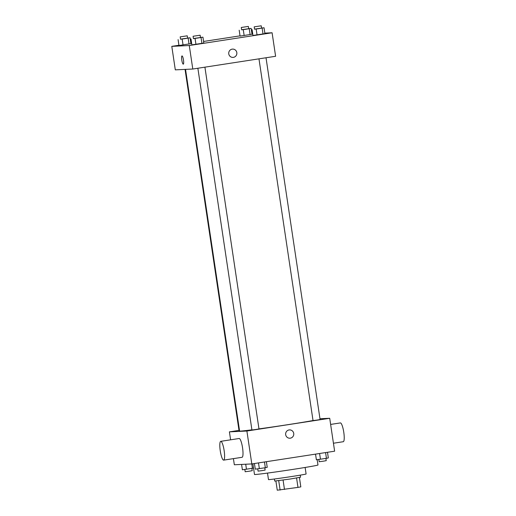 <?xml version="1.0" encoding="UTF-8"?>
<svg xmlns="http://www.w3.org/2000/svg" width="516" height="516" viewBox="0 0 516 516"><rect width="100%" height="100%" fill="white"/><g stroke="black" fill="none" stroke-linecap="round" stroke-linejoin="round"><path stroke-width="0.77" d="M296.577 478.003L297.977 487.394L300.822 486.878L299.415 477.493M297.977 487.394L277.266 490.2L275.892 481.009M283.078 480.08L284.477 489.471M278.711 480.673L280.117 490.065M300.26 475.139L300.57 477.203L290.308 479.009L274.705 481.067L274.396 479.003M305.124 467.457L306.098 473.972A19.021 0.4 171.5 0 1 291.172 476.603A19.021 0.4 171.5 0 1 268.481 479.596L267.507 473.082M317.179 459.666L317.972 464.987A32.095 0.677 171.5 0 1 292.791 469.425A32.095 0.677 171.5 0 1 254.491 474.475L252.892 463.774M319.965 418.747L329.711 418.283L334.626 451.19L251.808 463.936L234.329 464.768L233.413 458.627M329.711 418.283L246.893 431.028L251.808 463.936M285.677 434.678A4.16 4.07 -92.7 0 1 289.508 429.905A4.16 4.07 -92.7 0 1 293.772 433.866A4.16 4.07 -92.7 0 1 289.902 438.213A4.16 4.07 -92.7 0 1 285.677 434.678M185.534 69.37L239.592 431.047A40.416 0.851 -8.5 0 0 240.45 431.092A40.416 0.851 -8.5 0 0 251.905 429.822M258.974 428.88A40.416 0.851 -8.5 0 0 313.025 420.54M246.893 431.028L229.407 431.86L238.998 430.383M258.968 58.843L313.031 420.592L316.927 420.082L320.088 419.534L266.017 57.76M197.867 68.247L251.931 429.996L255.826 429.486L258.98 428.938L204.916 67.164M239.521 430.57L239.031 430.608L185.05 69.396M229.407 431.86L230.6 439.819M220.758 441.335L239.16 438.503A9.507 1.935 81.2 0 1 239.205 438.497A9.507 1.935 81.2 0 1 242.539 447.707A9.507 1.935 81.2 0 1 242.056 457.299L223.654 460.13A9.507 1.935 81.2 0 1 220.293 451.029A9.507 1.935 81.2 0 1 220.758 441.335A9.507 1.935 81.2 0 1 220.803 441.328A9.507 1.935 81.2 0 1 224.131 450.539A9.507 1.935 81.2 0 1 223.654 460.13M343.237 441.722A9.507 1.935 -98.8 0 0 343.275 441.715A9.507 1.935 -98.8 0 0 343.74 432.027A9.507 1.935 -98.8 0 0 340.386 422.92L330.627 424.423M289.508 429.905A4.16 4.07 -92.7 0 1 293.772 433.866A4.16 4.07 -92.7 0 1 289.902 438.213M264.843 33.121L272.093 32.772L275.608 56.283L192.79 69.028L175.305 69.86L171.796 46.356L178.929 45.253M272.093 32.772L189.275 45.524L192.79 69.028M228.769 53.87A4.16 4.07 -92.7 0 1 232.593 49.097A4.16 4.07 -92.7 0 1 236.863 53.058A4.16 4.07 -92.7 0 1 232.993 57.405A4.16 4.07 -92.7 0 1 228.769 53.87M252.021 34.25L240.069 36.088L252.021 34.25L251.144 28.374L241.623 29.722M203.82 43.041L191.868 44.879L203.82 43.041L202.943 37.165L193.423 38.513M190.888 43.415L191.63 43.299M203.581 41.461L240.037 35.849M251.989 34.011L252.73 33.895M189.275 45.524L171.796 46.356M264.921 33.637L252.969 35.475L264.921 33.637L264.044 27.761L254.523 29.109M190.92 43.654L178.968 45.492L190.92 43.654L190.043 37.778L180.523 39.126M182.025 55.928A4.16 0.845 81.2 0 1 183.483 59.959A4.16 0.845 81.2 0 1 183.277 64.152A4.16 0.845 81.2 0 1 181.806 60.172A4.16 0.845 81.2 0 1 182.013 55.928A4.16 0.845 81.2 0 1 182.025 55.928A4.16 0.845 81.2 0 0 181.806 60.172A4.16 0.845 81.2 0 0 183.277 64.152M232.593 49.097A4.16 4.07 -92.7 0 1 236.863 53.058A4.16 4.07 -92.7 0 1 232.987 57.405M187.579 38.087L190.043 37.778M180.187 36.875L180.542 39.222L184.438 38.713L187.592 38.171L187.244 35.817L180.187 36.875L187.244 35.817M188.147 38.184L189.024 44.06M182.174 39.106L183.051 44.982M178.091 39.616L178.968 45.492M248.68 28.683L251.144 28.374M241.288 27.471L241.643 29.818L245.539 29.309L248.693 28.767L248.344 26.413L241.288 27.471L248.344 26.413M249.247 28.78L250.125 34.656M243.275 29.702L244.152 35.578M239.192 30.212L240.069 36.088M200.479 37.474L202.943 37.165M193.087 36.262L193.435 38.61L197.338 38.1L200.492 37.558L200.137 35.204L193.087 36.262L200.137 35.204M201.047 37.571L201.924 43.447M195.067 38.494L195.945 44.37M190.985 39.003L191.868 44.879M261.58 28.064L264.044 27.761M254.188 26.851L254.536 29.206L258.439 28.696L261.593 28.148L261.238 25.8L254.188 26.851L261.238 25.8M262.147 28.167L263.025 34.043M256.168 29.083L257.045 34.965M252.085 29.599L252.969 35.475M253.543 468.115L242.378 469.786L241.578 464.426M251.776 463.942L252.44 468.354M245.706 464.226L246.461 469.276M244.842 469.476L245.177 471.747L249.08 471.237L252.234 470.689L251.898 468.438M266.385 461.691L267.23 467.335L265.334 467.741L255.278 469.173L254.433 463.536M264.476 461.988L265.334 467.741M258.497 462.91L259.355 468.663M257.742 468.863L258.077 471.127L261.973 470.624L265.134 470.076L264.792 467.825M327.486 452.287L328.331 457.931L326.435 458.337L316.379 459.769L315.534 454.132M325.577 452.584L326.435 458.337M319.598 453.506L320.462 459.253M318.843 459.459L319.178 461.723L323.08 461.22L326.235 460.672L325.899 458.421M333.439 443.231L343.275 441.715"/></g></svg>
